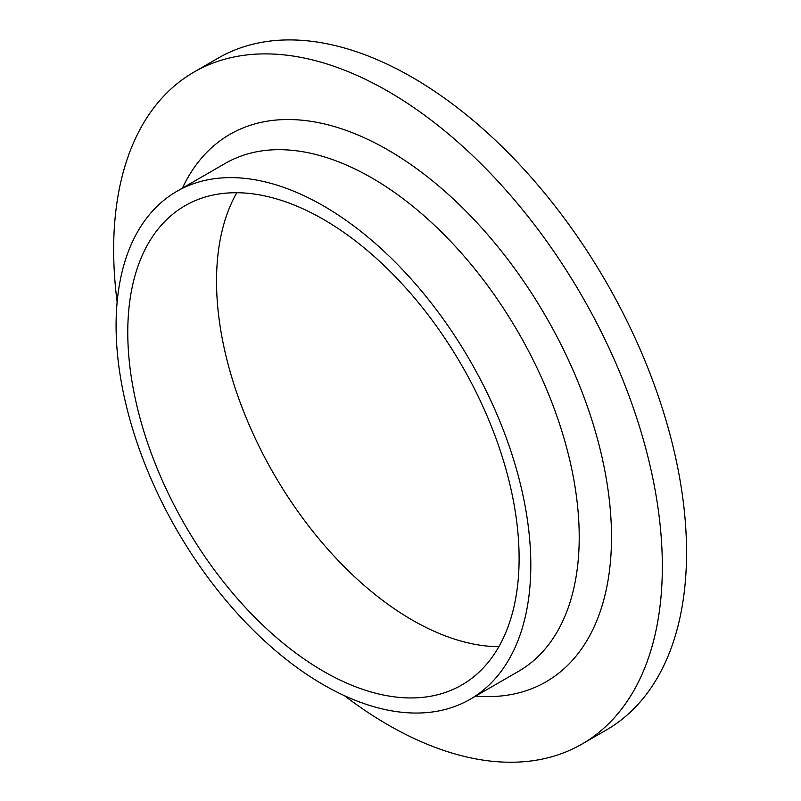 <?xml version="1.0" encoding="UTF-8"?>
<svg xmlns="http://www.w3.org/2000/svg" width="801" height="801" viewBox="0 0 801 801"><rect width="100%" height="100%" fill="white"/><g stroke="black" fill="none" stroke-linecap="round" stroke-linejoin="round"><path stroke-width="1.2" d="M236.776 192.731A276.715 159.769 -120 0 0 273.842 473.972A276.715 159.769 -120 0 0 498.873 646.697M519.108 558.307A276.715 159.769 -120 0 0 398.327 279.829A276.715 159.769 -120 0 0 185.081 205.687A276.715 159.769 -120 0 0 185.081 525.216A276.715 159.769 -120 0 0 461.797 684.985A276.715 159.769 -120 0 0 519.108 558.307M344.41 695.668A387.974 224 -120 0 0 581.977 744.069L606.187 730.091A387.974 224 -120 0 0 686.547 552.48A387.974 224 -120 0 0 517.186 162.032A387.974 224 -120 0 0 218.212 58.093L194.002 72.07A387.974 224 -120 0 0 117.136 302.017M581.977 744.069A387.974 224 -120 0 0 662.337 566.457A387.974 224 -120 0 0 492.985 176.01A387.974 224 -120 0 0 194.002 72.07M530.813 565.065A293.266 169.321 -120 0 0 402.803 269.927A293.266 169.321 -120 0 0 176.811 191.359A293.266 169.321 -120 0 0 176.811 529.992A293.266 169.321 -120 0 0 470.077 699.313A293.266 169.321 -120 0 0 530.813 565.065M475.664 696.089A316.085 182.498 -120 0 0 611.503 537.111A316.085 182.498 -120 0 0 432.73 181.036A316.085 182.498 -120 0 0 182.398 188.135M518.487 671.368A293.266 169.321 -120 0 0 579.223 537.111A293.266 169.321 -120 0 0 451.223 241.992A293.266 169.321 -120 0 0 225.241 163.404L176.811 191.359M518.487 671.358L470.077 699.313"/></g></svg>
